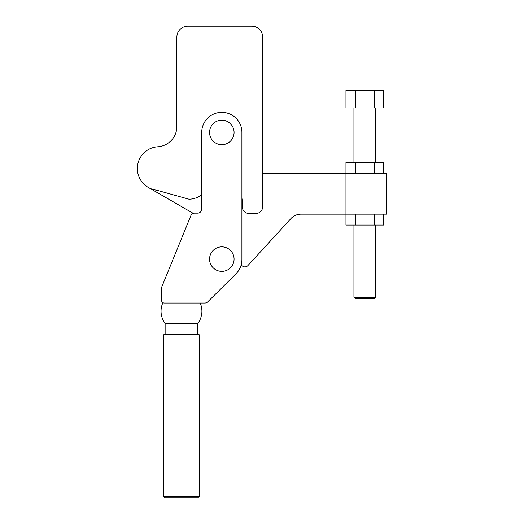 <?xml version="1.0" encoding="UTF-8"?>
<svg xmlns="http://www.w3.org/2000/svg" width="524" height="524" viewBox="0 0 524 524"><rect width="100%" height="100%" fill="white"/><g stroke="black" fill="none" stroke-linecap="round" stroke-linejoin="round"><path stroke-width="0.79" d="M201.727 194.653A20.429 20.429 0 0 1 188.909 199.179L156.552 190.166A21.792 21.792 0 0 1 157.724 146.786A20.429 20.429 0 0 0 176.876 126.395L176.876 37.099A10.899 10.899 0 0 1 187.769 26.2L251.782 26.2A10.899 10.899 0 0 1 262.681 37.099L262.681 206.666A6.812 6.812 0 0 1 255.869 213.478L249.057 213.478A6.812 6.812 0 0 1 242.252 206.666L242.252 201.904A20.089 20.089 0 0 0 241.911 198.216M262.681 37.099L262.681 173.3L386.627 173.3L386.627 214.159L345.958 214.159L345.958 162.401L355.396 162.401L355.396 173.3M187.769 26.2L251.782 26.2M176.876 126.395L176.876 37.099M355.396 214.159L355.396 225.058L345.958 225.058L345.958 214.159L300.979 214.159A13.617 13.617 0 0 0 290.931 218.58L247.924 265.55A4.087 4.087 0 0 1 242.763 266.264A6.812 6.812 0 0 1 241.164 264.902M193.284 213.366L148.279 187.409A21.792 21.792 0 0 1 137.373 168.302M355.396 225.058L383.706 225.058L383.706 214.159M374.267 214.159L374.267 225.058M355.396 162.401L374.267 162.401L374.267 173.3M374.267 162.401L383.706 162.401L383.706 173.3M209.561 259.105A12.255 12.255 0 0 0 221.822 271.367A12.255 12.255 0 0 0 234.077 259.105A12.255 12.255 0 0 0 221.822 246.85A12.255 12.255 0 0 0 209.561 259.105M209.561 132.434A12.255 12.255 0 0 0 221.822 144.696A12.255 12.255 0 0 0 234.077 132.434A12.255 12.255 0 0 0 221.822 120.179A12.255 12.255 0 0 0 209.561 132.434M165.132 334.692L165.132 323.459L197.823 323.459L197.823 334.692M204.819 303.029L164.274 303.029A2.725 2.725 0 0 1 161.549 300.304L161.549 288.259A4.087 4.087 0 0 1 161.923 286.549L190.913 215.515A4.087 4.087 0 0 1 194.627 213.137L197.646 213.137A4.087 4.087 0 0 0 201.727 209.05L201.727 132.775A20.095 20.095 0 0 1 221.822 112.346A20.095 20.095 0 0 1 241.911 132.775L241.911 259.446A20.429 20.429 0 0 1 235.885 273.934L207.687 301.857A4.087 4.087 0 0 1 204.819 303.029L200.705 303.029M199.186 334.692L199.186 496.438L163.77 496.438L163.77 334.692L199.186 334.692M199.186 496.438L197.823 497.8L165.132 497.8L163.77 496.438M164.274 303.029C162.44 302.61 162.44 302.61 164.274 303.029C162.44 302.61 162.44 302.61 164.274 303.029M375.728 225.058L375.728 297.246L353.936 297.246L353.936 225.058M353.936 162.401L353.936 107.924M375.728 107.924L375.728 162.401M375.728 297.246L374.365 298.601L355.298 298.601L353.936 297.246M374.267 90.213L345.958 90.213L345.958 107.924L383.706 107.924L383.706 90.213L374.267 90.213L374.267 107.924M355.396 90.213L355.396 107.924M162.912 302.669A20.429 20.429 0 0 0 165.132 323.459M197.823 323.459A20.429 20.429 0 0 0 200.201 303.029"/></g></svg>
